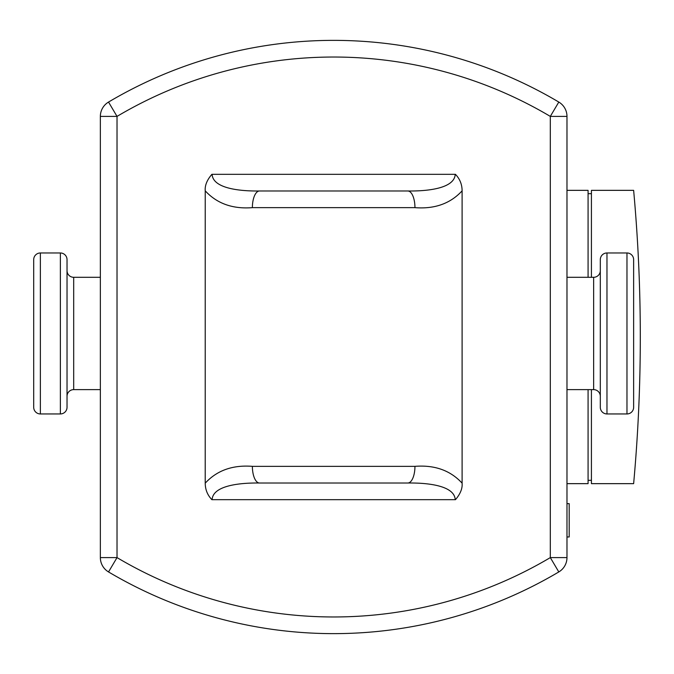 <?xml version="1.0" encoding="UTF-8"?>
<svg xmlns="http://www.w3.org/2000/svg" width="674" height="674" viewBox="0 0 674 674"><rect width="100%" height="100%" fill="white"/><g stroke="black" fill="none" stroke-linecap="round" stroke-linejoin="round"><path stroke-width="1.01" d="M40.364 413.954L40.364 252.969A6.664 6.664 0 0 0 33.7 259.633L33.7 407.29A6.664 6.664 0 0 0 40.364 413.954L60.365 413.954A6.664 6.664 0 0 0 67.029 407.29L67.029 259.633A6.664 6.664 0 0 0 60.365 252.969L60.365 413.954M40.364 252.969L60.365 252.969M100.359 333.462L100.359 389.623L73.693 389.623L73.693 277.3L100.359 277.3L100.359 333.462M67.029 270.636A6.664 6.664 0 0 0 73.693 277.3M67.029 396.287A6.664 6.664 0 0 1 73.693 389.623M626.972 252.969L626.972 413.954A6.664 6.664 0 0 0 633.636 407.29L633.636 259.633A6.664 6.664 0 0 0 626.972 252.969L606.971 252.969A6.664 6.664 0 0 0 600.307 259.633L600.307 407.29A6.664 6.664 0 0 0 606.971 413.954L606.971 252.969M626.972 413.954L606.971 413.954M600.307 396.287A6.664 6.664 0 0 0 593.642 389.623L593.642 277.3A6.664 6.664 0 0 0 600.307 270.636M259.515 190.986A16.665 7.128 90 0 0 252.379 207.651L414.948 207.651A16.665 7.128 -90 0 0 407.821 190.986L259.515 190.986C238.428 191.29 212.841 188.088 212.116 174.339M205.233 190.843C204.761 185.544 206.977 180.034 211.889 174.322L455.447 174.322C459.87 178.93 462.086 184.44 462.103 190.843L462.103 483.157C450.384 470.427 434.663 464.816 414.948 466.349L252.379 466.349C232.673 464.816 216.952 470.427 205.216 483.174L205.233 190.843C216.952 203.573 232.673 209.184 252.379 207.651M455.22 174.339C454.495 188.088 428.9 191.29 407.821 190.986M414.948 207.651C434.663 209.184 450.384 203.573 462.12 190.826M252.379 466.349A16.665 7.128 90 0 0 259.515 483.014L407.821 483.014A16.665 7.128 -90 0 0 414.948 466.349M462.103 483.157C462.575 488.456 460.359 493.966 455.447 499.678L211.889 499.678C207.466 495.07 205.25 489.56 205.233 483.157M212.116 499.661C212.841 485.912 238.428 482.71 259.515 483.014M407.821 483.014C428.9 482.71 454.495 485.912 455.22 499.661M566.977 116.4A16.665 16.665 0 0 0 558.805 102.06L550.313 116.4L566.977 116.4L566.977 557.6A16.665 16.665 0 0 1 558.805 571.94A16.665 16.665 0 0 0 566.977 557.6L550.313 557.6L558.805 571.94A441.622 441.622 0 0 1 108.531 571.94L117.023 557.6L100.359 557.6A16.665 16.665 0 0 0 108.531 571.94M100.359 116.4L117.023 116.4L108.531 102.06A16.665 16.665 0 0 0 100.359 116.4L100.359 557.6M558.805 102.06A441.622 441.622 0 0 0 108.531 102.06M566.977 536.976L569.193 536.976L569.193 503.647L566.977 503.647M591.418 277.3L591.418 190.346L633.636 190.346A1616.488 1616.488 0 0 1 633.636 483.654L591.418 483.654L591.418 389.623M591.418 480.318L588.082 480.318M588.082 193.682L591.418 193.682M566.977 483.654L588.082 483.654L588.082 389.623M588.082 277.3L588.082 190.346L566.977 190.346M550.313 557.6A424.957 424.957 0 0 1 117.023 557.6L117.023 116.4A424.957 424.957 0 0 1 550.313 116.4L550.313 557.6M566.977 389.623L593.642 389.623M566.977 277.3L593.642 277.3"/></g></svg>
